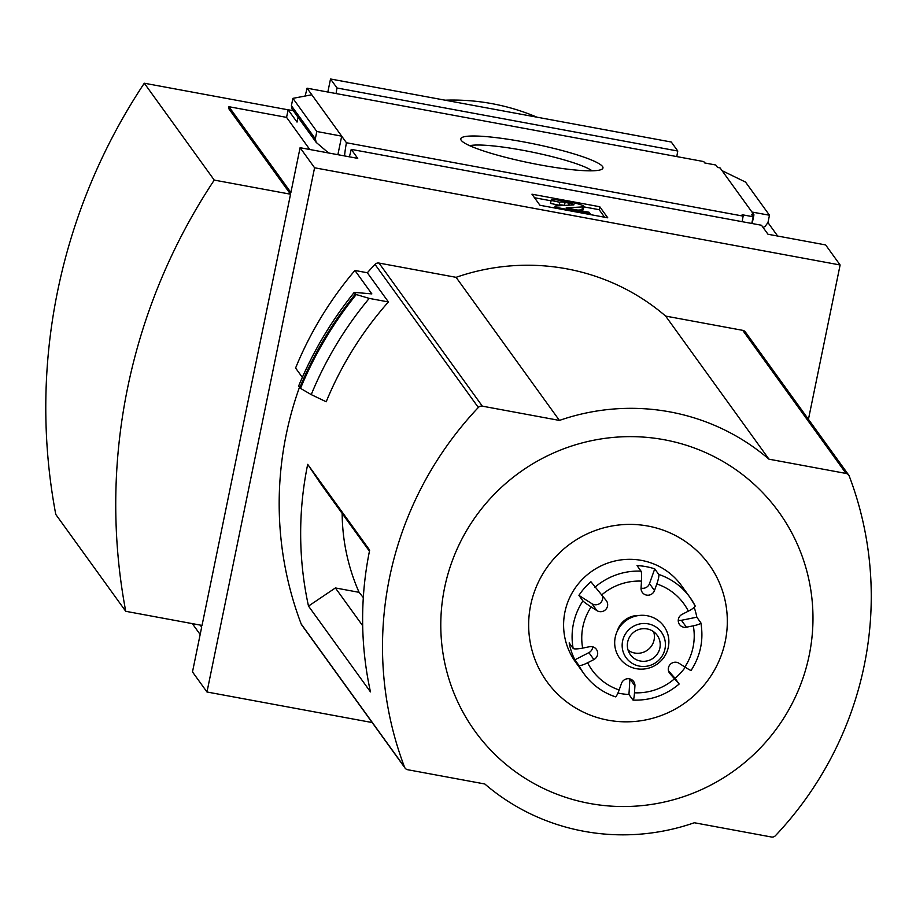 <?xml version="1.0" encoding="UTF-8"?>
<svg xmlns="http://www.w3.org/2000/svg" width="916" height="916" viewBox="0 0 916 916"><rect width="100%" height="100%" fill="white"/><g stroke="black" fill="none" stroke-linecap="round" stroke-linejoin="round"><path stroke-width="1.37" d="M742.189 221.683A20.908 2.988 100.5 0 1 743.151 216.119L742.143 214.733L753.158 216.771L751.406 214.344L753.948 214.813L752.162 223.527M751.784 223.458L753.158 216.771M777.673 236.053L767.963 222.599L769.474 215.226L751.956 212.043L720.068 167.903L717.526 167.422L715.774 165.006L704.759 162.968L703.751 161.571L307.055 88.188L341.691 136.152L316.822 131.492L315.322 138.831L316.215 142.427L328.604 152.983M751.956 212.043L753.948 214.813M602.499 166.472A72.559 9.721 11.6 0 0 523.883 141.946A72.559 9.721 11.6 0 0 461.183 140.24A72.559 9.721 11.6 0 0 529.929 162.934A72.559 9.721 11.6 0 0 602.041 169.151A72.559 9.721 11.6 0 0 602.499 166.472M743.151 216.119L346.443 142.747L341.691 136.152L337.878 154.701M305.051 96.054A20.908 2.988 -79.5 0 0 307.055 88.188M676.821 156.59A20.908 2.988 100.5 0 1 677.783 151.026L337.019 87.993A20.908 2.988 -79.5 0 0 336.069 93.558M349.34 156.819A20.908 2.988 -79.5 0 0 351.229 149.365L761.494 225.256L767.997 234.256L825.637 244.927L840.121 264.987L808.439 419.333M346.443 142.747A20.908 2.988 -79.5 0 0 344.576 155.938M363.32 597.598L359.095 592.331L335.393 587.946L362.69 625.743M335.393 587.946L308.497 606.083A348.401 341.634 144.2 0 1 307.696 464.343L321.184 484.392L369.446 551.226M404.517 767.081A348.401 341.634 -35.8 0 1 478.335 407.471A4.351 4.271 -35.8 0 1 482.331 406.154L559.424 420.421A216.004 211.814 -35.8 0 1 768.971 459.179L846.063 473.446A4.351 4.271 -35.8 0 1 849.247 476.091A348.401 341.634 -35.8 0 1 775.428 835.69A4.351 4.271 -35.8 0 1 771.432 837.006L694.351 822.751A216.004 211.814 -35.8 0 1 484.793 783.982L407.7 769.726A4.351 4.271 -35.8 0 1 404.517 767.081L301.192 623.991A348.401 341.634 -35.8 0 1 299.429 387.388M302.337 377.369L295.582 368.026A358.843 351.893 -35.8 0 1 354.916 270.46L371.85 293.899L354.984 292.433L354.171 292.536L356.244 294.528A375.606 368.324 144.2 0 0 300.517 388.373L311.234 394.613L326.199 401.769A348.401 341.634 -35.8 0 1 388.418 301.948L367.339 272.762A348.401 341.634 -35.8 0 1 374.999 264.38A4.351 4.271 -35.8 0 1 378.995 263.064L456.088 277.33A216.004 211.814 -35.8 0 1 665.646 316.089L742.727 330.344A4.351 4.271 -35.8 0 1 745.395 332.027L848.731 475.118M307.696 464.343L369.663 550.15A348.401 341.634 144.2 0 0 370.465 691.889L308.497 606.083M372.182 722.552L206.982 691.992L314.577 167.777L840.121 264.987M367.339 272.762L354.916 270.46M405.044 768.055L301.707 624.952A4.351 4.271 -35.8 0 1 301.192 623.991M300.517 388.373L298.65 386.06L299.818 387.915M354.984 292.433L354.171 292.536A376.27 368.965 144.2 0 0 298.65 386.06M388.418 301.948L369.228 298.398L356.244 294.528M337.019 87.993L330.516 78.994L671.279 142.026L677.783 151.026M330.516 78.994L327.836 92.035M125.744 611.304A588.141 576.725 -35.8 0 1 214.252 180.097L144.293 83.219A588.141 576.725 -35.8 0 0 55.784 514.426L125.744 611.304L202.035 625.422L290.544 194.215L228.576 108.397L228.931 106.714L286.571 117.374L309.768 149.491M293.315 110.722L288.128 109.76L286.571 117.374M298.021 117.237L297.024 122.08L288.128 109.76M314.577 167.777L300.093 147.705L357.732 158.365L351.229 149.365M763.074 227.454L765.135 226.389L767.963 222.565M722.071 170.662L745.544 182.089L769.474 215.226M316.215 142.427L291.906 108.775L291.391 105.695L292.902 98.356L311.806 94.772M292.902 98.356L316.822 131.492M599.762 206.741L531.956 194.192L539.948 205.264L607.766 217.813L599.762 206.741L599.156 209.695L604.594 217.229M228.931 106.714L290.887 192.52L300.093 147.705M206.982 691.992L192.486 671.92L201.68 627.105L200.215 625.09M192.326 623.624L200.169 634.49M214.252 180.097L290.544 194.215M144.293 83.219L288.116 109.817M445.119 100.188A217.745 213.52 -35.8 0 1 536.89 117.168M592.102 170.811A65.105 8.725 11.6 0 0 532.15 152.102A65.105 8.725 11.6 0 0 469.668 145.69M534.509 197.742L550.951 200.776M583.79 206.856L599.156 209.695M589.057 212.249L566.18 207.886L582.553 206.913A11.324 1.511 -168.4 0 0 583.87 206.478A11.324 1.511 -168.4 0 0 571.481 202.402L562.367 200.719A13.064 1.752 -168.4 0 0 551.077 200.169A13.064 1.752 -168.4 0 0 551.157 200.444L559.836 202.287A6.091 0.813 -168.4 0 1 559.79 202.161A6.091 0.813 -168.4 0 1 565.069 202.425L569.225 203.192A4.351 0.584 -168.4 0 1 573.989 204.76A4.351 0.584 -168.4 0 1 573.485 204.921L555.153 205.986L556.149 207.371L590.064 213.634L589.057 212.249M583.87 206.478L583.263 209.443A11.324 1.511 -168.4 0 1 581.946 209.867L577.538 210.119M559.836 202.287L559.229 205.253L550.55 203.409A13.064 1.752 -168.4 0 1 550.47 203.134L551.077 200.169M550.55 203.409L551.157 200.444M559.275 205.024A6.091 0.813 -168.4 0 1 564.462 205.379L565.069 202.425M554.741 208.001L555.153 205.986M555.978 208.23L556.149 207.371M589.881 214.504L590.064 213.634M369.228 298.398A364.946 357.87 144.2 0 0 311.234 394.613M456.088 277.33L559.424 420.421M665.646 316.089L768.971 459.179M664.215 439.737A187.333 183.704 144.2 0 0 450.329 683.302A187.333 183.704 144.2 0 0 766.108 741.72A187.333 183.704 144.2 0 0 664.215 439.737M647.921 526.047A99.993 98.058 144.2 0 0 533.753 656.062A99.993 98.058 144.2 0 0 702.309 687.24A99.993 98.058 144.2 0 0 647.921 526.047M342.16 513.441A204.234 200.272 144.2 0 0 359.095 592.331M602.522 596.247A6.973 6.836 -35.8 0 1 591.954 603.736L578.923 595.377L582.92 600.919A8.713 0.618 33.4 0 0 591.129 606.919A56.609 55.521 144.2 0 0 582.679 648.104A8.713 1.546 169.5 0 1 573.164 648.425L569.168 642.895A65.322 64.063 -35.8 0 0 574.882 659.818L578.878 665.348A8.713 1.683 -26.8 0 0 587.625 662.76A56.609 55.521 144.2 0 0 619.147 689.966A8.713 1.397 108.5 0 1 615.38 696.836A8.713 1.397 108.5 0 1 615.254 696.732A65.322 64.063 144.2 0 1 584.03 673.821C592.045 684.756 602.499 692.427 615.38 696.836M578.923 595.377A65.322 64.063 -35.8 0 1 590.912 581.729L606.048 600.301A6.973 6.836 -35.8 0 1 596.946 610.651L591.129 606.919M654.734 568.882L649.49 583.618L654.482 590.545L656.829 583.961A8.713 1.397 -71.5 0 0 658.73 574.424L654.734 568.882A65.322 64.063 -35.8 0 0 646.009 566.626A65.322 64.063 -35.8 0 0 637.032 565.607L641.028 571.149A8.713 1.076 92.5 0 1 641.486 581.122A56.609 55.521 144.2 0 0 601.514 595.091M694.168 607.411A65.322 64.063 -35.8 0 1 696.813 617.189L681.424 620.292L686.428 627.208A6.973 6.836 -35.8 0 1 682.088 614.361L688.351 611.155A8.713 1.683 153.2 0 0 695.13 605.842A8.713 1.683 153.2 0 0 695.095 605.808A65.322 64.063 144.2 0 0 689.943 597.335L681.447 585.564A65.322 64.063 144.2 0 0 641.509 560.397A65.322 64.063 144.2 0 0 574.149 589.572A65.322 64.063 144.2 0 0 575.534 662.062L584.03 673.821A65.322 64.063 144.2 0 1 578.878 665.348M696.813 617.189L700.809 622.731A8.713 1.546 -10.5 0 1 700.866 622.846C703.774 639.872 700.534 655.719 691.122 670.409A8.713 0.618 -146.6 0 1 684.847 666.997A56.609 55.521 144.2 0 0 693.298 625.823A8.713 1.546 -10.5 0 0 700.866 622.846M685.271 667.272A65.322 64.063 -35.8 0 1 675.069 678.344L679.157 684.034L669.928 673.626A6.973 6.836 -35.8 0 1 679.019 663.264L684.847 666.997M619.147 689.966L621.495 683.382A6.973 6.836 -35.8 0 1 634.925 685.866L629.922 678.939A6.973 6.836 -35.8 0 1 629.922 678.939L628.948 694.477L632.945 700.007A8.713 1.076 -87.5 0 0 633.105 700.122A8.713 1.076 -87.5 0 0 634.479 692.805A56.609 55.521 144.2 0 0 674.462 678.825M628.948 694.477A65.322 64.063 -35.8 0 1 617.934 693.046M639.047 615.472A21.778 21.354 144.2 0 0 617.258 631.204M686.428 627.208L693.298 625.823M654.482 590.545A6.973 6.836 -35.8 0 1 641.051 588.061L641.486 581.122M592.721 646.81A6.973 6.836 -35.8 0 1 588.885 652.639L593.889 659.554A6.973 6.836 -35.8 0 0 589.549 646.719L582.679 648.104M593.889 659.554L587.625 662.76M634.925 685.866L634.479 692.805M647.223 615.735A27.285 26.759 144.2 0 0 616.067 651.207A27.285 26.759 144.2 0 0 662.062 659.715A27.285 26.759 144.2 0 0 647.223 615.735M648.127 623.853A21.778 21.354 144.2 0 0 623.258 652.158A21.778 21.354 144.2 0 0 659.967 658.947A21.778 21.354 144.2 0 0 648.127 623.853M647.085 628.926A16.545 16.225 144.2 0 0 630.368 654.677A16.545 16.225 144.2 0 0 653.28 658.146A16.545 16.225 144.2 0 0 647.085 628.926M628.113 650.2A16.545 16.225 144.2 0 0 653.658 631.754M675.069 678.344L668.451 670.752M588.885 652.639L574.882 659.818M649.49 583.618A6.973 6.836 -35.8 0 1 641.051 588.083M681.424 620.292A6.973 6.836 -35.8 0 1 678.264 620.189M374.999 264.38L478.335 407.471M327.001 151.655L327.871 152.846M291.391 105.695L315.322 138.831M200.18 625.078L201.68 627.151M581.946 209.867L582.553 206.913M568.813 205.195L569.225 203.192M355.339 294.139A376.27 368.965 144.2 0 0 299.807 387.674M742.727 330.344L846.063 473.446M378.995 263.064L482.331 406.154M582.92 600.919A65.322 64.063 144.2 0 0 573.164 648.425M641.028 571.149A65.322 64.063 144.2 0 0 594.908 587.27M695.13 605.842L689.943 597.335A65.322 64.063 144.2 0 0 658.73 574.424M688.351 611.155A56.609 55.521 144.2 0 0 656.829 583.961M669.218 672.63L669.928 673.626M591.954 603.736L596.946 610.651M354.171 292.467C331.1 321.104 312.562 352.339 298.57 386.174M633.105 700.122C650.452 700.637 665.806 695.278 679.157 684.034"/></g></svg>
